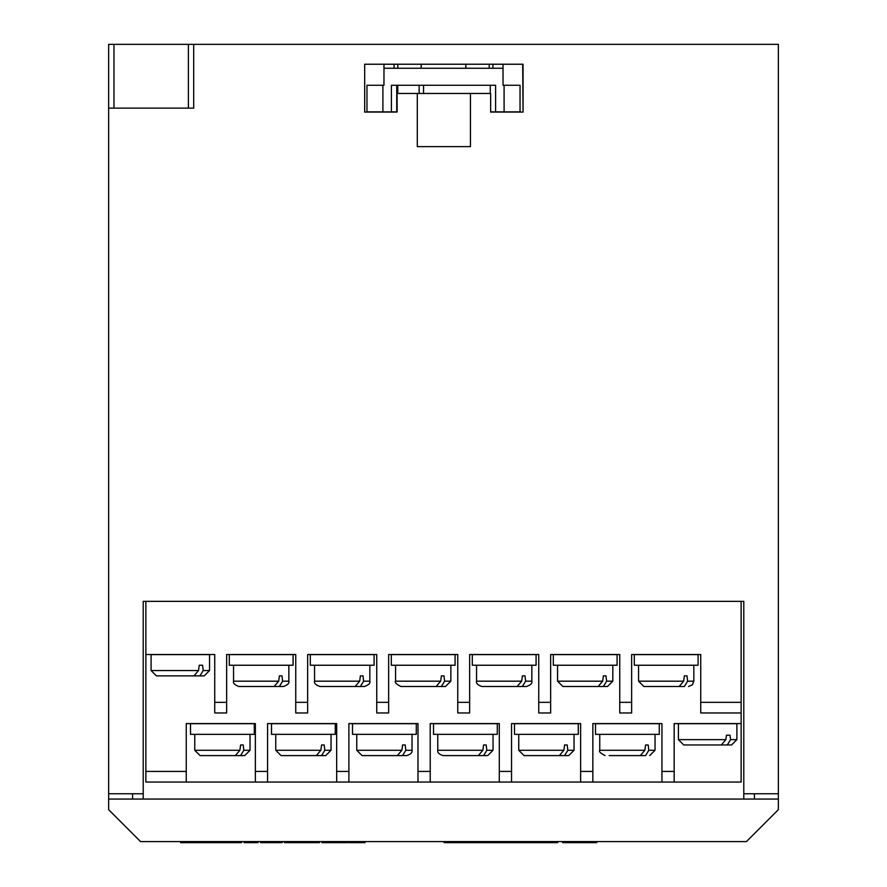 <?xml version="1.0" encoding="UTF-8"?>
<svg xmlns="http://www.w3.org/2000/svg" width="887" height="887" viewBox="0 0 887 887"><rect width="100%" height="100%" fill="white"/><g stroke="black" fill="none" stroke-linecap="round" stroke-linejoin="round"><path stroke-width="1.33" d="M417.3 93.468L397.099 93.468L397.099 112.072L364.679 112.072L364.679 64.23L523.064 64.23L523.064 112.072L490.644 112.072L490.644 93.468L417.3 93.468L417.3 146.621L470.443 146.621L470.443 93.468M108.657 108.125L113.979 108.125L113.979 44.35L108.657 44.35L108.657 809.698L140.545 841.586L746.455 841.586L778.342 809.698L778.342 799.065L108.657 799.065M113.979 44.35L778.342 44.35L778.342 793.754L743.794 793.754L743.794 601.353L143.206 601.353L143.206 793.754L108.657 793.754M522.687 64.23L523.064 111.851M778.342 793.754L778.342 799.065M143.206 793.754L143.206 799.065M743.794 799.065L743.794 793.754M132.573 799.065L132.573 793.754M754.427 799.065L754.427 793.754M113.979 108.125L193.699 108.125L193.699 44.35M188.388 108.125L188.388 44.35M383.971 64.23L383.971 85.274L383.971 64.23L364.679 64.23L364.679 111.851M505.158 64.23L503.029 64.23L503.029 68.266L383.971 68.266M492.928 64.23L492.928 68.266L492.928 64.23L422.245 64.23M396.733 64.23L394.072 64.23L394.072 68.266M241.586 841.586L241.586 842.65L180.638 842.65L180.638 841.586M260.578 841.586L260.578 842.65L263.029 842.65L263.029 841.586M263.029 842.65L281.966 842.65L281.966 841.586L282.277 842.65L282.277 841.586M343.435 841.586L343.435 842.65L347.338 842.65L347.338 841.586M347.039 842.65L347.039 841.586M348.536 841.586L348.536 842.65L365.023 842.65L365.023 841.586M352.438 842.65L352.438 841.586M350.032 842.65L350.032 841.586M363.226 842.65L363.226 841.586M579.666 841.586L579.666 842.65L596.729 842.65L596.729 841.586M596.485 842.65L596.485 841.586M590.598 842.65L590.598 841.586M444.077 841.586L444.077 842.65L461.351 842.65L461.351 841.586M457.359 842.65L457.359 841.586M461.351 842.65L461.783 841.586M482.938 841.586L482.938 842.65L499.159 842.65L499.159 841.586M511.954 842.65L554.209 842.65L554.209 841.586M554.209 842.65L554.486 841.586M554.486 842.65L555.484 842.65L555.484 841.586M458.158 842.65L458.158 841.586M461.783 842.65L465.863 842.65L465.863 841.586M465.863 842.65L465.93 841.586M462.227 842.65L462.227 841.586M585.664 842.65L585.664 841.586M583.369 842.65L583.369 841.586M581.284 842.65L581.284 841.586M487.085 842.65L487.085 841.586M499.048 842.65L499.048 841.586M498.328 842.65L498.328 841.586M493.782 842.65L493.782 841.586M499.159 842.65L512.01 842.65L512.01 841.586M509.659 842.65L509.659 841.586M505.79 842.65L505.79 841.586M501.987 842.65L501.987 841.586M499.448 842.65L499.448 841.586M526.313 842.65L526.313 841.586M519.128 842.65L519.128 841.586M539.817 842.65L539.817 841.586M530.26 842.65L530.26 841.586M527.565 842.65L527.565 841.586M541.924 842.65L541.924 841.586M542.567 842.65L542.567 841.586M544.729 842.65L544.729 841.586M554.053 842.65L554.053 841.586M549.108 842.65L549.108 841.586M555.484 842.65L557.635 842.65L557.635 841.586M579.666 842.65L562.657 842.65L562.657 841.586M482.938 842.65L465.93 842.65M192.911 842.65L192.911 841.586M214.41 842.65L214.41 841.586M190.716 842.65L190.716 841.586M182.134 842.65L182.134 841.586M222.626 842.65L222.626 841.586M258.006 842.65L251.453 842.65L251.453 841.586M251.453 842.65L244.102 842.65L244.102 841.586M319.42 841.586L319.42 842.65L284.516 842.65L284.516 841.586M295.426 842.65L295.426 841.586M297.932 842.65L297.932 841.586M343.435 842.65L321.948 842.65L321.948 841.586M324.487 842.65L324.487 841.586M366.963 111.851L366.963 85.274L366.963 111.851L397.099 111.851M465.819 64.23L465.819 68.266L465.819 64.23M489.214 64.23L489.214 68.266M504.093 85.274L520.037 85.274L520.037 111.851L504.093 111.851L504.093 85.274L503.029 85.274L503.029 68.266M391.411 85.274L391.411 111.851L391.411 85.274L495.589 85.274L495.589 111.851L504.093 111.851M495.589 85.274L495.589 111.851L490.644 111.851M366.963 85.274L382.907 85.274L382.907 111.851M382.907 85.274L383.971 85.274M421.181 64.23L421.181 68.266M397.797 64.23L397.797 68.266L397.797 64.23M397.797 85.274L397.797 93.468L397.797 85.274M226.651 712.971L214.743 712.971L214.743 702.338L226.651 702.338L226.651 712.971M307.656 712.971L295.748 712.971L295.748 702.338L307.656 702.338L307.656 712.971M388.65 712.971L376.742 712.971L376.742 702.338L388.65 702.338L388.65 712.971M469.644 712.971L457.747 712.971L457.747 702.338L469.644 702.338L469.644 712.971M550.65 712.971L538.742 712.971L538.742 702.338L550.65 702.338L550.65 712.971M631.644 712.971L619.747 712.971L619.747 702.338L631.644 702.338L631.644 712.971M255.356 782.057L255.356 771.435L267.575 771.435L267.575 782.057L145.867 782.057L145.867 601.353M674.164 771.435L674.164 782.057L661.946 782.057L661.946 771.435L674.164 771.435L674.164 723.592L741.133 723.592L741.133 712.971L700.741 712.971L700.741 702.338L741.133 702.338L741.133 601.353M592.849 771.435L592.849 782.057L580.63 782.057L580.63 771.435L592.849 771.435L592.849 723.592L661.946 723.592L661.946 771.435M511.533 771.435L511.533 782.057L499.303 782.057L499.303 771.435L511.533 771.435L511.533 723.592L580.63 723.592L580.63 771.435M430.217 771.435L430.217 782.057L417.988 782.057L417.988 771.435L430.217 771.435L430.217 723.592L499.303 723.592L499.303 771.435M348.89 771.435L348.89 782.057L336.672 782.057L336.672 771.435L348.89 771.435L348.89 723.592L417.988 723.592L417.988 771.435M674.164 782.057L741.133 782.057L741.133 723.592M592.849 782.057L661.946 782.057M511.533 782.057L580.63 782.057M430.217 782.057L499.303 782.057M348.89 782.057L417.988 782.057M267.575 782.057L336.672 782.057M255.356 771.435L255.356 723.592L186.259 723.592L186.259 782.057M336.672 771.435L336.672 723.592L267.575 723.592L267.575 771.435M214.743 702.338L214.743 654.506L145.867 654.506M295.748 702.338L295.748 654.506L226.651 654.506L226.651 702.338M376.742 702.338L376.742 654.506L307.656 654.506L307.656 702.338M457.747 702.338L457.747 654.506L388.65 654.506L388.65 702.338M538.742 702.338L538.742 654.506L469.644 654.506L469.644 702.338M619.747 702.338L619.747 654.506L550.65 654.506L550.65 702.338M700.741 702.338L700.741 654.506L631.644 654.506L631.644 702.338M741.133 702.338L741.133 712.971M599.756 734.336L599.756 750.28L644.871 750.28L640.325 755.591L609.203 755.591M632.653 755.591L645.592 755.591L648.807 750.28L655.038 750.28L655.038 734.336M642.299 755.591L645.592 755.591M659.285 734.336L595.51 734.336L595.51 723.703L659.285 723.703L659.285 734.336M644.871 750.28L645.592 744.958L648.197 744.958L648.807 750.28M612.496 755.591L622.131 755.591M645.592 744.958L648.197 744.958M679.132 686.494L643.873 686.494L638.562 681.183L683.666 681.183L679.132 686.494M671.459 686.494L684.387 686.494L687.602 681.183L693.834 681.183L693.834 665.239M681.105 686.494L684.387 686.494M698.08 665.239L634.305 665.239L634.305 654.606L698.08 654.606L698.08 665.239M683.666 681.183L684.387 675.872L687.004 675.872L687.602 681.183M684.387 675.872L687.004 675.872M725.843 739.647L726.453 735.201L730.034 735.201L730.533 739.647L736.886 739.647L736.886 723.703L678.422 723.703L678.422 739.647L725.843 739.647L721.286 744.958L683.733 744.958L678.422 739.647M736.886 739.647L731.564 744.958L707.649 744.958L727.296 744.958L730.533 739.647M731.564 744.958L727.296 744.958M198.5 670.55L199.231 665.239L202.591 665.239L203.19 670.55L209.543 670.55L209.543 654.606L151.078 654.606L151.078 670.55L198.5 670.55L193.943 675.872L156.389 675.872L151.078 670.55M202.591 665.239L199.231 665.239M209.543 670.55L204.221 675.872L180.305 675.872L199.952 675.872L203.19 670.55M204.221 675.872L199.952 675.872M559.331 755.591L524.073 755.591L518.762 750.28L563.877 750.28L559.331 755.591M561.305 755.591L568.722 755.591L564.587 755.591L567.813 750.28L574.033 750.28L574.033 734.336M551.659 755.591L564.587 755.591M578.291 734.336L514.504 734.336L514.504 723.703L578.291 723.703L578.291 734.336M563.877 750.28L564.587 744.958L567.203 744.958L567.813 750.28M564.587 744.958L567.203 744.958M478.326 755.591L443.079 755.591C439.043 754.316 437.269 752.542 437.757 750.28L482.872 750.28L478.326 755.591M480.299 755.591L487.717 755.591L483.592 755.591L486.808 750.28L493.039 750.28L493.039 734.336M470.664 755.591L483.592 755.591M497.285 734.336L433.51 734.336L433.51 723.703L497.285 723.703L497.285 734.336M482.872 750.28L483.592 744.958L486.198 744.958L486.808 750.28M483.592 744.958L486.198 744.958M397.332 755.591L362.073 755.591L356.762 750.28L401.878 750.28L397.332 755.591M399.305 755.591L406.723 755.591L402.587 755.591L405.814 750.28L412.034 750.28L412.034 734.336M389.659 755.591L402.587 755.591M416.291 734.336L352.505 734.336L352.505 723.703L416.291 723.703L416.291 734.336M401.878 750.28L402.587 744.958L405.204 744.958L405.814 750.28M402.587 744.958L405.204 744.958M316.326 755.591L281.079 755.591L275.757 750.28L320.872 750.28L316.326 755.591M318.3 755.591L325.717 755.591L321.593 755.591L324.808 750.28L331.039 750.28L331.039 734.336M308.665 755.591L321.593 755.591M335.286 734.336L271.511 734.336L271.511 723.703L335.286 723.703L335.286 734.336M320.872 750.28L321.593 744.958L324.198 744.958L324.808 750.28M321.593 744.958L324.198 744.958M235.332 755.591L200.074 755.591L194.763 750.28L239.878 750.28L235.332 755.591M237.306 755.591L244.723 755.591L240.599 755.591L243.814 750.28L250.034 750.28L250.034 734.336M227.66 755.591L240.599 755.591M254.292 734.336L190.505 734.336L190.505 723.703L254.292 723.703L254.292 734.336M239.878 750.28L240.599 744.958L243.204 744.958L243.814 750.28M240.599 744.958L243.204 744.958M598.126 686.494L562.868 686.494L557.557 681.183L602.672 681.183L598.126 686.494M600.1 686.494L607.517 686.494L603.393 686.494L606.608 681.183L612.828 681.183L612.828 665.239M590.454 686.494L603.393 686.494M617.086 665.239L553.311 665.239L553.311 654.606L617.086 654.606L617.086 665.239M602.672 681.183L603.393 675.872L605.998 675.872L606.608 681.183M603.393 675.872L605.998 675.872M517.132 686.494L481.874 686.494C477.649 684.941 475.875 683.178 476.563 681.183L521.667 681.183L517.132 686.494M519.106 686.494L526.523 686.494L522.388 686.494L525.603 681.183L531.834 681.183L531.834 665.239M509.46 686.494L522.388 686.494M536.081 665.239L472.305 665.239L472.305 654.606L536.081 654.606L536.081 665.239M521.667 681.183L522.388 675.872L525.004 675.872L525.603 681.183M522.388 675.872L525.004 675.872M436.127 686.494L400.88 686.494C396.212 684.143 394.438 682.369 395.558 681.183L440.673 681.183L436.127 686.494M438.1 686.494L445.518 686.494L441.393 686.494L444.609 681.183L450.84 681.183L450.84 665.239M428.454 686.494L441.393 686.494M455.086 665.239L391.311 665.239L391.311 654.606L455.086 654.606L455.086 665.239M440.673 681.183L441.393 675.872L443.999 675.872L444.609 681.183M441.393 675.872L443.999 675.872M355.133 686.494L319.874 686.494C315.65 684.941 313.887 683.178 314.563 681.183L359.678 681.183L355.133 686.494M357.106 686.494L364.524 686.494L360.388 686.494L363.615 681.183L369.835 681.183L369.835 665.239M347.46 686.494L360.388 686.494M374.092 665.239L310.306 665.239L310.306 654.606L374.092 654.606L374.092 665.239M359.678 681.183L360.388 675.872L363.005 675.872L363.615 681.183M360.388 675.872L363.005 675.872M274.127 686.494L238.88 686.494C234.656 684.941 232.882 683.178 233.558 681.183L278.673 681.183L274.127 686.494M276.101 686.494L283.518 686.494L279.394 686.494L282.609 681.183L288.84 681.183L288.84 665.239M266.455 686.494L279.394 686.494M293.087 665.239L229.312 665.239L229.312 654.606L293.087 654.606L293.087 665.239M278.673 681.183L279.394 675.872L281.999 675.872L282.609 681.183M279.394 675.872L281.999 675.872M530.182 842.65L530.182 841.586M216.539 842.65L216.539 841.586M419.152 85.274L419.152 93.468M396.733 85.274L396.733 111.851M490.267 85.274L490.267 93.468M423.542 85.274L423.542 93.468M145.867 771.435L186.259 771.435M263.018 842.65L263.018 841.586M599.756 750.28C598.614 751.433 600.388 753.196 605.078 755.591M655.038 750.28L649.716 755.591M638.562 681.183L638.562 665.239M693.834 681.183L692.303 684.908L688.523 686.494M518.762 750.28L518.762 734.336M574.033 750.28L568.722 755.591M437.757 750.28L437.757 734.336M493.039 750.28L487.717 755.591M356.762 750.28L356.762 734.336M412.034 750.28C412.533 752.542 410.759 754.316 406.723 755.591M275.757 750.28L275.757 734.336M331.039 750.28L325.717 755.591M194.763 750.28L194.763 734.336M250.034 750.28L244.723 755.591M557.557 681.183L557.557 665.239M612.828 681.183L607.517 686.494M476.563 681.183L476.563 665.239M531.834 681.183C532.51 683.178 530.736 684.941 526.523 686.494M395.558 681.183L395.558 665.239M450.84 681.183L445.518 686.494M314.563 681.183L314.563 665.239M369.835 681.183C370.511 683.178 368.737 684.941 364.524 686.494M233.558 681.183L233.558 665.239M288.84 681.183C289.517 683.178 287.743 684.941 283.518 686.494"/></g></svg>
